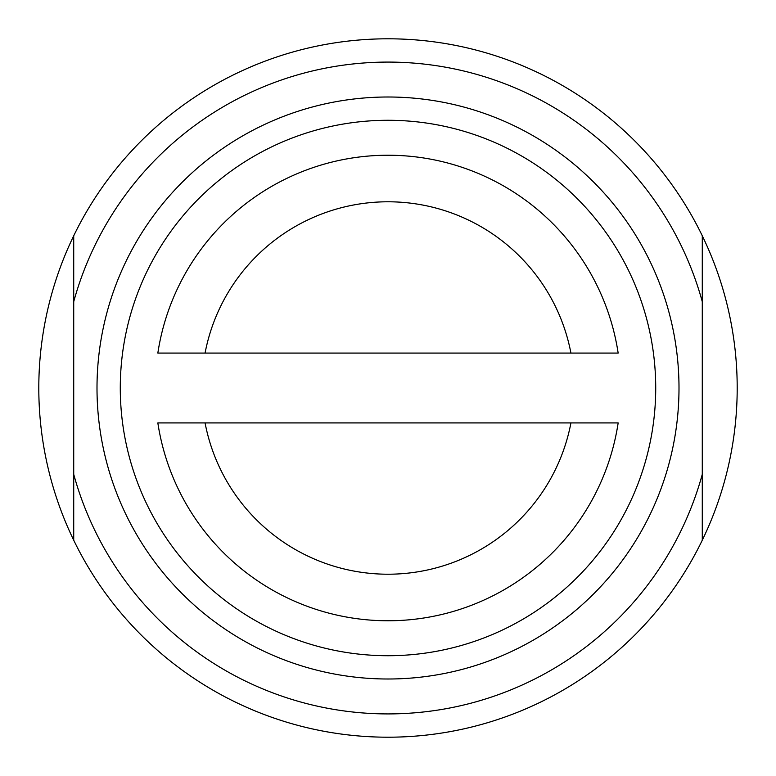 <?xml version="1.0" encoding="UTF-8"?>
<svg xmlns="http://www.w3.org/2000/svg" width="776" height="776" viewBox="0 0 776 776"><rect width="100%" height="100%" fill="white"/><g stroke="black" fill="none" stroke-linecap="round" stroke-linejoin="round"><path stroke-width="1.16" d="M157.838 353.08L205.068 353.08A186.24 186.24 0 0 1 570.932 353.08L157.838 353.08A232.8 232.8 0 0 1 618.162 353.08L570.932 353.08L618.162 353.08M618.162 422.92L570.932 422.92A186.24 186.24 0 0 1 205.068 422.92L157.838 422.92A232.8 232.8 0 0 0 618.162 422.92L157.838 422.92M702.28 474.32L702.28 540.212A349.2 349.2 0 0 0 702.28 235.788L702.28 301.68A325.92 325.92 0 0 0 73.72 301.68L73.72 235.788A349.2 349.2 0 0 0 73.72 540.212L73.72 474.32A325.92 325.92 0 0 0 702.28 474.32L702.28 301.68M73.72 235.788A349.2 349.2 0 0 1 702.28 235.788M702.28 540.212A349.2 349.2 0 0 1 73.72 540.212M73.72 474.32L73.72 301.68M679 388A291 291 0 0 0 388 97A291 291 0 0 0 97 388A291 291 0 0 0 388 679A291 291 0 0 0 679 388M655.72 388A267.72 267.72 0 0 0 388 120.28A267.72 267.72 0 0 0 120.28 388A267.72 267.72 0 0 0 388 655.72A267.72 267.72 0 0 0 655.72 388"/></g></svg>
